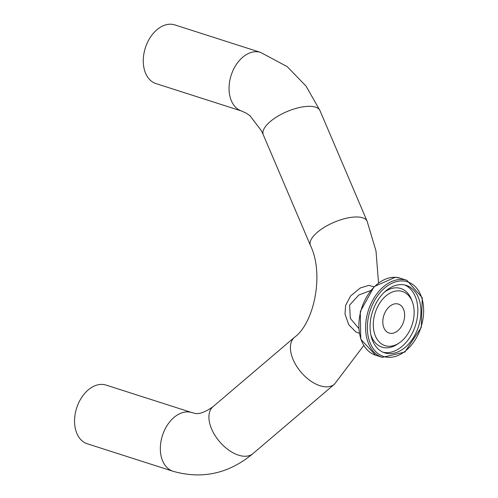 <?xml version="1.0" encoding="UTF-8"?>
<svg xmlns="http://www.w3.org/2000/svg" width="498" height="498" viewBox="0 0 498 498"><rect width="100%" height="100%" fill="white"/><g stroke="black" fill="none" stroke-linecap="round" stroke-linejoin="round"><path stroke-width="0.75" d="M173.061 471.282L87.281 443.78A30.814 21.034 -72.2 0 1 75.31 413.29A30.814 21.034 -72.2 0 1 106.093 385.091L191.879 412.593A30.814 21.034 -72.2 0 0 161.091 440.798A30.814 21.034 -72.2 0 0 173.061 471.282C202.182 479.549 228.825 473.654 252.972 453.61A30.814 17.685 49.6 0 1 219.531 441.614A30.814 17.685 49.6 0 1 213.013 406.685C197.7 417.498 193.548 412.338 191.879 412.593M402.079 284.632A35.42 24.178 -72.2 0 1 406.312 285.404A35.42 24.178 -72.2 0 1 418.519 326.514A35.42 24.178 -72.2 0 1 384.686 352.858A35.42 24.178 -72.2 0 1 371.608 314.767A35.42 24.178 -72.2 0 1 402.079 284.632M399.01 290.863A28.436 19.41 107.8 0 0 373.307 324.877A28.436 19.41 107.8 0 0 399.247 342.923A28.436 19.41 107.8 0 0 412.381 301.956A28.436 19.41 107.8 0 0 399.01 290.863M396.551 303.755A15.201 10.377 107.8 0 0 383.472 316.691A15.201 10.377 107.8 0 0 389.087 333.038A15.201 10.377 107.8 0 0 404.27 319.125A15.201 10.377 107.8 0 0 398.369 304.085A15.201 10.377 107.8 0 0 396.551 303.755M155.986 83.589A30.814 21.034 -72.2 0 1 144.022 53.099A30.814 21.034 -72.2 0 1 174.804 24.9L260.585 52.402A30.814 21.034 -72.2 0 0 256.906 51.73A30.814 21.034 -72.2 0 0 229.802 80.608A30.814 21.034 -72.2 0 0 241.767 111.091L155.986 83.589M358.635 328.269L350.312 318.365L349.602 305.1L358.859 294.978L370.574 290.571M373.992 286.755L368.813 285.391L360.278 287.981L350.636 295.949L345.649 305.293L344.99 314.001L348.768 324.777L356.045 332.066L359.226 333.243M402.782 280.953A39.199 26.755 -72.2 0 1 415.407 339.48A39.199 26.755 -72.2 0 1 368.308 336.965A39.199 26.755 -72.2 0 1 402.782 280.953M402.154 279.471A40.431 27.595 107.8 0 0 367.368 313.877A40.431 27.595 107.8 0 0 382.296 357.359L404.862 352.074L421.296 327.404L422.267 297.779L406.984 280.355A40.431 27.595 107.8 0 0 402.154 279.471M395.437 277.318A40.431 27.595 -72.2 0 1 400.268 278.201L395.269 277.293L374.123 286.624L360.278 311.617L360.77 339.244L375.579 355.205A40.431 27.595 -72.2 0 1 360.652 311.723A40.431 27.595 -72.2 0 1 395.437 277.318M412.381 301.956L411.591 299.833A30.783 21.009 107.8 0 0 397.111 287.832A30.783 21.009 107.8 0 0 384.493 292.096M370.823 334.731A30.783 21.009 107.8 0 0 397.367 344.186L399.247 342.923M383.167 352.285A35.42 24.178 107.8 0 0 415.432 325.524A35.42 24.178 107.8 0 0 404.743 284.987M263.286 134.79L310.441 245.458A30.814 12.064 -23.1 0 1 324.964 226.895A30.814 12.064 -23.1 0 1 358.006 217.016A30.814 12.064 -23.1 0 1 367.144 221.299L319.99 110.631A30.814 12.064 156.9 0 0 310.852 106.348A30.814 12.064 156.9 0 0 277.809 116.227A30.814 12.064 156.9 0 0 263.286 134.79L261.388 130.706L250.052 115.835L246.504 113.283L241.767 111.091M310.441 245.458C324.528 274.261 313.902 323.395 294.517 337.271A30.814 17.685 49.6 0 0 301.035 372.199A30.814 17.685 49.6 0 0 334.475 384.195L252.972 453.61M406.984 280.355L400.268 278.201M382.296 357.359L375.579 355.205M319.99 110.631L306.071 86.135L287.215 66.639L260.585 52.402M294.517 337.271L213.013 406.685M334.475 384.195L363.733 345.537M367.144 221.299L376.021 251.079L378.517 282.876"/></g></svg>
